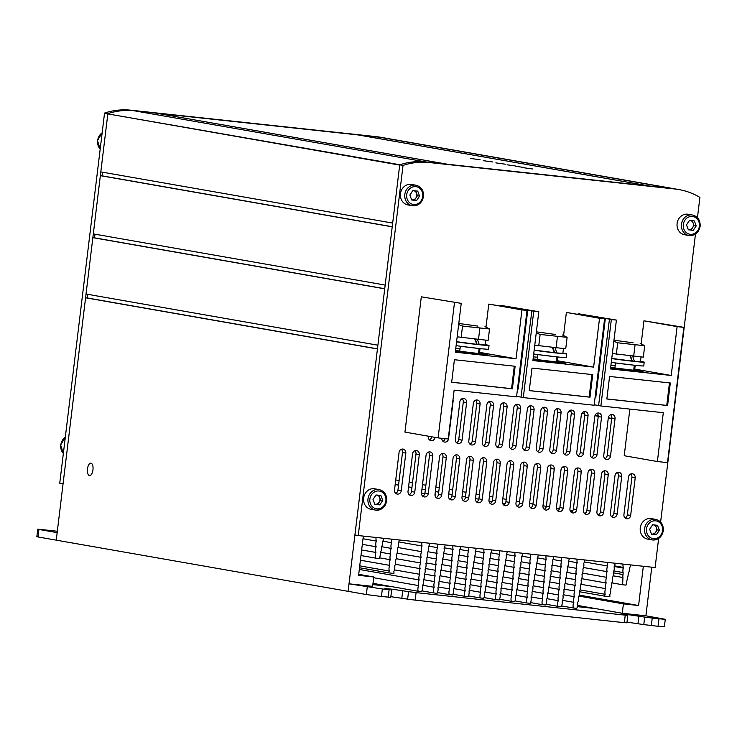 <?xml version="1.0" encoding="UTF-8"?>
<svg xmlns="http://www.w3.org/2000/svg" width="737" height="737" viewBox="0 0 737 737"><rect width="100%" height="100%" fill="white"/><g stroke="black" fill="none" stroke-linecap="round" stroke-linejoin="round"><path stroke-width="1.11" d="M87.482 468.879A6.246 2.773 -83.8 0 0 89.546 475.577A6.246 2.773 -83.8 0 0 92.954 469.847A6.246 2.773 -83.8 0 0 90.891 463.149A6.246 2.773 -83.8 0 0 87.482 468.879M613.829 570.935L623.124 572.566A7.573 6.78 -80.1 0 1 622.958 569.646A7.573 6.78 -80.1 0 1 623.299 568.089L623.327 567.407A7.573 6.78 -80.1 0 1 622.995 564.081M614.511 565.859L623.327 567.407M613.166 575.809L622.931 577.513A7.573 6.78 -80.1 0 1 622.912 575.348A7.573 6.78 -80.1 0 1 623.041 574.547L623.124 572.566M579.402 591.719L604.58 596.132A7.573 6.78 -80.1 0 1 605.178 594.298A7.573 6.78 -80.1 0 1 604.957 591.148A7.573 6.78 -80.1 0 1 605.667 588.642A7.573 6.78 -80.1 0 1 605.446 585.491A7.573 6.78 -80.1 0 1 606.155 582.985A7.573 6.78 -80.1 0 1 605.934 579.835A7.573 6.78 -80.1 0 1 606.643 577.329A7.573 6.78 -80.1 0 1 606.422 574.178A7.573 6.78 -80.1 0 1 607.131 571.663A7.573 6.78 -80.1 0 1 606.91 568.513A7.573 6.78 -80.1 0 1 607.62 566.007A7.573 6.78 -80.1 0 1 607.399 562.856A7.573 6.78 -80.1 0 1 607.463 562.414M607.131 571.663L583.511 567.527M606.643 577.329L582.645 573.119M606.155 582.985L581.779 578.711M605.667 588.642L580.903 584.294M605.178 594.298L580.037 589.886M607.62 566.007L584.386 561.935M584.754 559.963A7.573 6.78 -80.1 0 1 583.741 563.437A7.573 6.78 -80.1 0 1 582.866 569.056A7.573 6.78 -80.1 0 1 581.99 574.667A7.573 6.78 -80.1 0 1 581.115 580.286A7.573 6.78 -80.1 0 1 580.24 585.897A7.573 6.78 -80.1 0 1 579.356 591.516A7.573 6.78 -80.1 0 1 578.481 597.127A7.573 6.78 -80.1 0 1 577.605 602.746A7.573 6.78 -80.1 0 1 576.73 608.366L573.358 607.997A7.573 6.78 -80.1 0 1 573.137 604.847A7.573 6.78 -80.1 0 1 573.847 602.341A7.573 6.78 -80.1 0 1 573.626 599.19A7.573 6.78 -80.1 0 1 574.335 596.684A7.573 6.78 -80.1 0 1 574.114 593.534A7.573 6.78 -80.1 0 1 574.814 591.028A7.573 6.78 -80.1 0 1 574.593 587.877A7.573 6.78 -80.1 0 1 575.302 585.371A7.573 6.78 -80.1 0 1 575.081 582.221A7.573 6.78 -80.1 0 1 575.79 579.706A7.573 6.78 -80.1 0 1 575.569 576.564A7.573 6.78 -80.1 0 1 576.279 574.049A7.573 6.78 -80.1 0 1 576.058 570.899A7.573 6.78 -80.1 0 1 576.767 568.393A7.573 6.78 -80.1 0 1 576.546 565.242A7.573 6.78 -80.1 0 1 577.255 562.736A7.573 6.78 -80.1 0 1 577.034 559.586A7.573 6.78 -80.1 0 1 577.099 559.134M573.358 607.997L561.576 605.934M576.767 568.393L567.637 566.79M576.279 574.049L566.771 572.382M575.79 579.706L565.905 577.974M575.302 585.371L565.039 583.566M574.814 591.028L564.173 589.158M574.335 596.684L563.308 594.75M573.847 602.341L562.442 600.342M577.255 562.736L568.503 561.207M569.24 558.287A7.573 6.78 -80.1 0 1 568.227 561.76A7.573 6.78 -80.1 0 1 567.352 567.379A7.573 6.78 -80.1 0 1 566.467 572.999A7.573 6.78 -80.1 0 1 565.592 578.609A7.573 6.78 -80.1 0 1 564.717 584.229A7.573 6.78 -80.1 0 1 563.842 589.84A7.573 6.78 -80.1 0 1 562.967 595.459A7.573 6.78 -80.1 0 1 562.091 601.07A7.573 6.78 -80.1 0 1 561.207 606.689L557.835 606.33A7.573 6.78 -80.1 0 1 557.614 603.179A7.573 6.78 -80.1 0 1 558.324 600.664A7.573 6.78 -80.1 0 1 558.102 597.514A7.573 6.78 -80.1 0 1 558.812 595.008A7.573 6.78 -80.1 0 1 558.591 591.857A7.573 6.78 -80.1 0 1 559.3 589.351A7.573 6.78 -80.1 0 1 559.079 586.201A7.573 6.78 -80.1 0 1 559.788 583.695A7.573 6.78 -80.1 0 1 559.567 580.544A7.573 6.78 -80.1 0 1 560.277 578.038A7.573 6.78 -80.1 0 1 560.056 574.888A7.573 6.78 -80.1 0 1 560.765 572.382A7.573 6.78 -80.1 0 1 560.544 569.231A7.573 6.78 -80.1 0 1 561.253 566.725A7.573 6.78 -80.1 0 1 561.032 563.575A7.573 6.78 -80.1 0 1 561.741 561.069A7.573 6.78 -80.1 0 1 561.52 557.918A7.573 6.78 -80.1 0 1 561.585 557.467M561.253 566.725L552.124 565.122M560.765 572.382L551.258 570.714M560.277 578.038L550.392 576.306M559.788 583.695L549.526 581.898M559.3 589.351L548.66 587.49M558.812 595.008L547.794 593.082M557.835 606.33L546.062 604.257M558.324 600.664L546.928 598.665M561.741 561.069L552.99 559.53M553.717 556.619A7.573 6.78 -80.1 0 1 552.704 560.092A7.573 6.78 -80.1 0 1 551.829 565.703A7.573 6.78 -80.1 0 1 550.954 571.322A7.573 6.78 -80.1 0 1 550.078 576.942A7.573 6.78 -80.1 0 1 549.203 582.552A7.573 6.78 -80.1 0 1 548.319 588.172A7.573 6.78 -80.1 0 1 547.444 593.782A7.573 6.78 -80.1 0 1 546.568 599.402A7.573 6.78 -80.1 0 1 545.693 605.013L542.321 604.653A7.573 6.78 -80.1 0 1 542.1 601.503A7.573 6.78 -80.1 0 1 542.81 598.997A7.573 6.78 -80.1 0 1 542.589 595.846A7.573 6.78 -80.1 0 1 543.298 593.34A7.573 6.78 -80.1 0 1 543.077 590.19A7.573 6.78 -80.1 0 1 543.786 587.684A7.573 6.78 -80.1 0 1 543.556 584.533A7.573 6.78 -80.1 0 1 544.265 582.018A7.573 6.78 -80.1 0 1 544.044 578.877A7.573 6.78 -80.1 0 1 544.754 576.362A7.573 6.78 -80.1 0 1 544.532 573.211A7.573 6.78 -80.1 0 1 545.242 570.705A7.573 6.78 -80.1 0 1 545.021 567.554A7.573 6.78 -80.1 0 1 545.73 565.049A7.573 6.78 -80.1 0 1 545.509 561.898A7.573 6.78 -80.1 0 1 546.218 559.392A7.573 6.78 -80.1 0 1 545.997 556.242A7.573 6.78 -80.1 0 1 546.062 555.79M545.73 565.049L536.6 563.446M545.242 570.705L535.735 569.038M544.754 576.362L534.869 574.63M544.265 582.018L534.003 580.222M543.786 587.684L533.137 585.814M543.298 593.34L532.271 591.406M542.321 604.653L530.539 602.59M542.81 598.997L531.405 596.998M546.218 559.392L537.466 557.854M538.203 554.943A7.573 6.78 -80.1 0 1 537.19 558.416A7.573 6.78 -80.1 0 1 536.315 564.035A7.573 6.78 -80.1 0 1 535.44 569.646A7.573 6.78 -80.1 0 1 534.555 575.265A7.573 6.78 -80.1 0 1 533.68 580.885A7.573 6.78 -80.1 0 1 532.805 586.495A7.573 6.78 -80.1 0 1 531.93 592.115A7.573 6.78 -80.1 0 1 531.055 597.725A7.573 6.78 -80.1 0 1 530.179 603.345L526.798 602.977A7.573 6.78 -80.1 0 1 526.577 599.826A7.573 6.78 -80.1 0 1 527.287 597.32A7.573 6.78 -80.1 0 1 527.066 594.169A7.573 6.78 -80.1 0 1 527.775 591.664A7.573 6.78 -80.1 0 1 527.554 588.513A7.573 6.78 -80.1 0 1 528.263 586.007A7.573 6.78 -80.1 0 1 528.042 582.856A7.573 6.78 -80.1 0 1 528.751 580.351A7.573 6.78 -80.1 0 1 528.53 577.2A7.573 6.78 -80.1 0 1 529.24 574.694A7.573 6.78 -80.1 0 1 529.019 571.543A7.573 6.78 -80.1 0 1 529.728 569.038A7.573 6.78 -80.1 0 1 529.507 565.887A7.573 6.78 -80.1 0 1 530.216 563.381A7.573 6.78 -80.1 0 1 529.995 560.231A7.573 6.78 -80.1 0 1 530.704 557.716A7.573 6.78 -80.1 0 1 530.483 554.574A7.573 6.78 -80.1 0 1 530.548 554.123M530.216 563.381L521.087 561.778M529.728 569.038L520.221 567.37M529.24 574.694L519.355 572.962M528.751 580.351L518.489 578.554M528.263 586.007L517.623 584.146M527.775 591.664L516.757 589.729M526.798 602.977L515.025 600.913M527.287 597.32L515.891 595.321M530.704 557.716L521.953 556.186M522.68 553.275A7.573 6.78 -80.1 0 1 521.667 556.748A7.573 6.78 -80.1 0 1 520.792 562.359A7.573 6.78 -80.1 0 1 519.917 567.978A7.573 6.78 -80.1 0 1 519.041 573.598A7.573 6.78 -80.1 0 1 518.166 579.208A7.573 6.78 -80.1 0 1 517.291 584.828A7.573 6.78 -80.1 0 1 516.407 590.438A7.573 6.78 -80.1 0 1 515.532 596.058A7.573 6.78 -80.1 0 1 514.656 601.668L511.285 601.309A7.573 6.78 -80.1 0 1 511.063 598.158A7.573 6.78 -80.1 0 1 511.773 595.653A7.573 6.78 -80.1 0 1 511.552 592.502A7.573 6.78 -80.1 0 1 512.261 589.996A7.573 6.78 -80.1 0 1 512.04 586.845A7.573 6.78 -80.1 0 1 512.749 584.34A7.573 6.78 -80.1 0 1 512.528 581.189A7.573 6.78 -80.1 0 1 513.238 578.674A7.573 6.78 -80.1 0 1 513.007 575.523A7.573 6.78 -80.1 0 1 513.717 573.018A7.573 6.78 -80.1 0 1 513.496 569.867A7.573 6.78 -80.1 0 1 514.205 567.361A7.573 6.78 -80.1 0 1 513.984 564.21A7.573 6.78 -80.1 0 1 514.693 561.705A7.573 6.78 -80.1 0 1 514.472 558.554A7.573 6.78 -80.1 0 1 515.181 556.048A7.573 6.78 -80.1 0 1 514.96 552.897A7.573 6.78 -80.1 0 1 515.025 552.446M514.693 561.705L505.564 560.102M514.205 567.361L504.698 565.694M513.717 573.018L503.832 571.286M513.238 578.674L502.966 576.878M512.749 584.34L502.1 582.47M512.261 589.996L501.234 588.062M511.285 601.309L499.502 599.245M511.773 595.653L500.368 593.654M515.181 556.048L506.43 554.51M507.167 551.598A7.573 6.78 -80.1 0 1 506.153 555.072A7.573 6.78 -80.1 0 1 505.278 560.691A7.573 6.78 -80.1 0 1 504.403 566.302A7.573 6.78 -80.1 0 1 503.518 571.921A7.573 6.78 -80.1 0 1 502.643 577.541A7.573 6.78 -80.1 0 1 501.768 583.151A7.573 6.78 -80.1 0 1 500.893 588.771A7.573 6.78 -80.1 0 1 500.018 594.381A7.573 6.78 -80.1 0 1 499.142 600.001L495.761 599.632A7.573 6.78 -80.1 0 1 495.54 596.482A7.573 6.78 -80.1 0 1 496.25 593.976A7.573 6.78 -80.1 0 1 496.029 590.825A7.573 6.78 -80.1 0 1 496.738 588.319A7.573 6.78 -80.1 0 1 496.517 585.169A7.573 6.78 -80.1 0 1 497.226 582.663A7.573 6.78 -80.1 0 1 497.005 579.512A7.573 6.78 -80.1 0 1 497.715 577.007A7.573 6.78 -80.1 0 1 497.493 573.856A7.573 6.78 -80.1 0 1 498.203 571.35A7.573 6.78 -80.1 0 1 497.982 568.199A7.573 6.78 -80.1 0 1 498.691 565.694A7.573 6.78 -80.1 0 1 498.47 562.543A7.573 6.78 -80.1 0 1 499.179 560.028A7.573 6.78 -80.1 0 1 498.958 556.886A7.573 6.78 -80.1 0 1 499.668 554.371A7.573 6.78 -80.1 0 1 499.446 551.221A7.573 6.78 -80.1 0 1 499.511 550.779M499.179 560.028L490.05 558.434M498.691 565.694L489.184 564.026M498.203 571.35L488.318 569.618M497.715 577.007L487.452 575.201M497.226 582.663L486.586 580.793M496.738 588.319L485.72 586.385M495.761 599.632L483.988 597.569M496.25 593.976L484.854 591.977M499.668 554.371L490.916 552.842M491.643 549.931A7.573 6.78 -80.1 0 1 490.63 553.404A7.573 6.78 -80.1 0 1 489.755 559.014A7.573 6.78 -80.1 0 1 488.88 564.634A7.573 6.78 -80.1 0 1 488.005 570.245A7.573 6.78 -80.1 0 1 487.129 575.864A7.573 6.78 -80.1 0 1 486.254 581.484A7.573 6.78 -80.1 0 1 485.37 587.094A7.573 6.78 -80.1 0 1 484.495 592.714A7.573 6.78 -80.1 0 1 483.619 598.324L480.248 597.965A7.573 6.78 -80.1 0 1 480.027 594.814A7.573 6.78 -80.1 0 1 480.736 592.308A7.573 6.78 -80.1 0 1 480.515 589.158A7.573 6.78 -80.1 0 1 481.224 586.652A7.573 6.78 -80.1 0 1 481.003 583.501A7.573 6.78 -80.1 0 1 481.712 580.986A7.573 6.78 -80.1 0 1 481.491 577.836A7.573 6.78 -80.1 0 1 482.201 575.33A7.573 6.78 -80.1 0 1 481.98 572.179A7.573 6.78 -80.1 0 1 482.68 569.673A7.573 6.78 -80.1 0 1 482.459 566.523A7.573 6.78 -80.1 0 1 483.168 564.017A7.573 6.78 -80.1 0 1 482.947 560.866A7.573 6.78 -80.1 0 1 483.656 558.36A7.573 6.78 -80.1 0 1 483.435 555.21A7.573 6.78 -80.1 0 1 484.145 552.704A7.573 6.78 -80.1 0 1 483.923 549.553A7.573 6.78 -80.1 0 1 483.988 549.102M483.656 558.36L474.527 556.757M483.168 564.017L473.661 562.349M482.68 569.673L472.804 567.941M482.201 575.33L471.938 573.533M481.712 580.986L471.063 579.125M481.224 586.652L470.197 584.717M480.248 597.965L468.465 595.901M480.736 592.308L469.331 590.309M484.145 552.704L475.393 551.165M476.13 548.254A7.573 6.78 -80.1 0 1 475.116 551.727A7.573 6.78 -80.1 0 1 474.241 557.347A7.573 6.78 -80.1 0 1 473.366 562.957A7.573 6.78 -80.1 0 1 472.481 568.577A7.573 6.78 -80.1 0 1 471.606 574.187A7.573 6.78 -80.1 0 1 470.731 579.807A7.573 6.78 -80.1 0 1 469.856 585.427A7.573 6.78 -80.1 0 1 468.981 591.037A7.573 6.78 -80.1 0 1 468.106 596.657L464.725 596.288A7.573 6.78 -80.1 0 1 464.503 593.138A7.573 6.78 -80.1 0 1 465.213 590.632A7.573 6.78 -80.1 0 1 464.992 587.481A7.573 6.78 -80.1 0 1 465.701 584.975A7.573 6.78 -80.1 0 1 465.48 581.825A7.573 6.78 -80.1 0 1 466.189 579.319A7.573 6.78 -80.1 0 1 465.968 576.168A7.573 6.78 -80.1 0 1 466.678 573.662A7.573 6.78 -80.1 0 1 466.457 570.512A7.573 6.78 -80.1 0 1 467.166 568.006A7.573 6.78 -80.1 0 1 466.945 564.855A7.573 6.78 -80.1 0 1 467.654 562.349A7.573 6.78 -80.1 0 1 467.433 559.199A7.573 6.78 -80.1 0 1 468.142 556.684A7.573 6.78 -80.1 0 1 467.921 553.533A7.573 6.78 -80.1 0 1 468.631 551.027A7.573 6.78 -80.1 0 1 468.41 547.877A7.573 6.78 -80.1 0 1 468.474 547.434M468.142 556.684L459.013 555.09M467.654 562.349L458.147 560.682M467.166 568.006L457.281 566.265M466.678 573.662L456.415 571.857M466.189 579.319L455.549 577.449M465.701 584.975L454.683 583.041M464.725 596.288L452.951 594.225M465.213 590.632L453.817 588.633M468.631 551.027L459.879 549.498M460.607 546.587A7.573 6.78 -80.1 0 1 459.602 550.06A7.573 6.78 -80.1 0 1 458.718 555.67A7.573 6.78 -80.1 0 1 457.843 561.29A7.573 6.78 -80.1 0 1 456.968 566.9A7.573 6.78 -80.1 0 1 456.092 572.52A7.573 6.78 -80.1 0 1 455.217 578.13A7.573 6.78 -80.1 0 1 454.342 583.75A7.573 6.78 -80.1 0 1 453.458 589.37A7.573 6.78 -80.1 0 1 452.582 594.98L449.211 594.621A7.573 6.78 -80.1 0 1 448.99 591.47A7.573 6.78 -80.1 0 1 449.699 588.964A7.573 6.78 -80.1 0 1 449.478 585.814A7.573 6.78 -80.1 0 1 450.187 583.299A7.573 6.78 -80.1 0 1 449.966 580.157A7.573 6.78 -80.1 0 1 450.675 577.642A7.573 6.78 -80.1 0 1 450.454 574.491A7.573 6.78 -80.1 0 1 451.164 571.986A7.573 6.78 -80.1 0 1 450.943 568.835A7.573 6.78 -80.1 0 1 451.652 566.329A7.573 6.78 -80.1 0 1 451.422 563.179A7.573 6.78 -80.1 0 1 452.131 560.673A7.573 6.78 -80.1 0 1 451.91 557.522A7.573 6.78 -80.1 0 1 452.619 555.016A7.573 6.78 -80.1 0 1 452.398 551.866A7.573 6.78 -80.1 0 1 453.108 549.36A7.573 6.78 -80.1 0 1 452.887 546.209A7.573 6.78 -80.1 0 1 452.951 545.758M452.619 555.016L443.499 553.413M452.131 560.673L442.633 559.005M451.652 566.329L441.767 564.597M451.164 571.986L440.901 570.189M450.675 577.642L440.035 575.781M450.187 583.299L439.169 581.373M449.211 594.621L437.428 592.557M449.699 588.964L438.303 586.965M453.108 549.36L444.365 547.821M445.093 544.91A7.573 6.78 -80.1 0 1 444.079 548.383A7.573 6.78 -80.1 0 1 443.204 554.003A7.573 6.78 -80.1 0 1 442.329 559.613A7.573 6.78 -80.1 0 1 441.454 565.233A7.573 6.78 -80.1 0 1 440.569 570.843A7.573 6.78 -80.1 0 1 439.694 576.463A7.573 6.78 -80.1 0 1 438.819 582.073A7.573 6.78 -80.1 0 1 437.944 587.693A7.573 6.78 -80.1 0 1 437.069 593.313L433.697 592.944A7.573 6.78 -80.1 0 1 433.467 589.793A7.573 6.78 -80.1 0 1 434.176 587.288A7.573 6.78 -80.1 0 1 433.955 584.137A7.573 6.78 -80.1 0 1 434.664 581.631A7.573 6.78 -80.1 0 1 434.443 578.481A7.573 6.78 -80.1 0 1 435.152 575.975A7.573 6.78 -80.1 0 1 434.931 572.824A7.573 6.78 -80.1 0 1 435.641 570.318A7.573 6.78 -80.1 0 1 435.42 567.168A7.573 6.78 -80.1 0 1 436.129 564.662A7.573 6.78 -80.1 0 1 435.908 561.511A7.573 6.78 -80.1 0 1 436.617 558.996A7.573 6.78 -80.1 0 1 436.396 555.845A7.573 6.78 -80.1 0 1 437.105 553.34A7.573 6.78 -80.1 0 1 436.884 550.189A7.573 6.78 -80.1 0 1 437.594 547.683A7.573 6.78 -80.1 0 1 437.373 544.532A7.573 6.78 -80.1 0 1 437.437 544.081M437.105 553.34L427.976 551.746M436.617 558.996L427.11 557.329M436.129 564.662L426.244 562.921M435.641 570.318L425.378 568.513M435.152 575.975L424.512 574.105M434.664 581.631L423.646 579.697M433.697 592.944L421.914 590.881M434.176 587.288L422.78 585.289M437.594 547.683L428.842 546.154M429.57 543.233A7.573 6.78 -80.1 0 1 428.565 546.716A7.573 6.78 -80.1 0 1 427.681 552.326A7.573 6.78 -80.1 0 1 426.806 557.946A7.573 6.78 -80.1 0 1 425.931 563.556A7.573 6.78 -80.1 0 1 425.056 569.176A7.573 6.78 -80.1 0 1 424.18 574.786A7.573 6.78 -80.1 0 1 423.305 580.406A7.573 6.78 -80.1 0 1 422.421 586.026A7.573 6.78 -80.1 0 1 421.546 591.636L418.174 591.277A7.573 6.78 -80.1 0 1 417.953 588.126A7.573 6.78 -80.1 0 1 418.662 585.611A7.573 6.78 -80.1 0 1 418.441 582.47A7.573 6.78 -80.1 0 1 419.15 579.955A7.573 6.78 -80.1 0 1 418.929 576.804A7.573 6.78 -80.1 0 1 419.639 574.298A7.573 6.78 -80.1 0 1 419.417 571.147A7.573 6.78 -80.1 0 1 420.127 568.642A7.573 6.78 -80.1 0 1 419.906 565.491A7.573 6.78 -80.1 0 1 420.615 562.985A7.573 6.78 -80.1 0 1 420.394 559.834A7.573 6.78 -80.1 0 1 421.103 557.329A7.573 6.78 -80.1 0 1 420.873 554.178A7.573 6.78 -80.1 0 1 421.582 551.672A7.573 6.78 -80.1 0 1 421.361 548.521A7.573 6.78 -80.1 0 1 422.071 546.016A7.573 6.78 -80.1 0 1 421.85 542.865A7.573 6.78 -80.1 0 1 421.923 542.414M418.174 591.277L372.996 583.354M421.582 551.672L397.971 547.527M421.103 557.329L397.105 553.119M420.615 562.985L396.23 558.71M420.127 568.642L395.364 564.302M419.639 574.298L394.498 569.894M419.15 579.955L359.297 569.461M418.662 585.611L373.677 577.725M422.071 546.016L398.837 541.935M359.509 567.748L388.675 572.87A7.573 6.78 -80.1 0 1 389.274 571.028A7.573 6.78 -80.1 0 1 389.053 567.877A7.573 6.78 -80.1 0 1 389.762 565.371A7.573 6.78 -80.1 0 1 389.541 562.22A7.573 6.78 -80.1 0 1 390.251 559.715A7.573 6.78 -80.1 0 1 390.03 556.564A7.573 6.78 -80.1 0 1 390.739 554.058A7.573 6.78 -80.1 0 1 390.518 550.908A7.573 6.78 -80.1 0 1 391.227 548.402A7.573 6.78 -80.1 0 1 391.006 545.251A7.573 6.78 -80.1 0 1 391.716 542.736A7.573 6.78 -80.1 0 1 391.494 539.595A7.573 6.78 -80.1 0 1 391.559 539.143M391.227 548.402L381.702 546.725M390.739 554.058L380.578 552.271M390.251 559.715L379.454 557.817M389.762 565.371L360.421 560.221M389.274 571.028L359.739 565.85M391.716 542.736L382.825 541.179M383.682 538.296A7.573 6.78 -80.1 0 1 382.503 541.75A7.573 6.78 -80.1 0 1 381.361 547.333A7.573 6.78 -80.1 0 1 380.218 552.925A7.573 6.78 -80.1 0 1 379.076 558.508L375.704 558.149A7.573 6.78 -80.1 0 1 375.373 554.62A7.573 6.78 -80.1 0 1 375.925 552.455A7.573 6.78 -80.1 0 1 375.594 548.927A7.573 6.78 -80.1 0 1 376.146 546.771A7.573 6.78 -80.1 0 1 375.815 543.243A7.573 6.78 -80.1 0 1 376.367 541.087A7.573 6.78 -80.1 0 1 376.036 537.559A7.573 6.78 -80.1 0 1 376.045 537.466M376.146 546.771L362.337 544.348M375.704 558.149L360.983 555.56M375.925 552.455L361.655 549.959M376.367 541.087L363.019 538.747M434.968 494.978L435.705 494.969L434.968 494.785M424.871 493.412L421.49 493.035M616.528 601.982L623.299 602.921L616.528 601.982M38.914 529.442L57.154 532.639L56.252 540.157L85.575 297.785L377.436 348.96L348.104 591.332L38.011 536.96L36.85 536.683L37.762 529.166L38.914 529.442L38.011 536.96M87.703 294.321L87.261 297.96L85.575 297.785M86.036 294.026L92.853 237.655L384.714 288.84L377.897 345.202L86.036 294.026M94.981 234.191L94.539 237.839L92.853 237.655M100.361 175.655L392.213 226.83L385.165 285.081L93.313 233.896L100.361 175.655L102.047 175.839L102.489 172.191M358.707 574.326L373.77 576.97L372.627 586.366L352.387 584.183M373.77 576.97L358.587 575.33L363.332 536.103M388.675 572.87L393.963 573.432A7.573 6.78 -80.1 0 0 393.816 571.516A7.573 6.78 -80.1 0 0 394.691 565.905A7.573 6.78 -80.1 0 0 395.566 560.286A7.573 6.78 -80.1 0 0 396.451 554.666A7.573 6.78 -80.1 0 0 397.326 549.056A7.573 6.78 -80.1 0 0 398.201 543.436A7.573 6.78 -80.1 0 0 399.214 539.963M604.58 596.132L609.868 596.703A7.573 6.78 -80.1 0 0 609.72 594.787A7.573 6.78 -80.1 0 0 610.595 589.167A7.573 6.78 -80.1 0 0 611.47 583.557A7.573 6.78 -80.1 0 0 612.355 577.937A7.573 6.78 -80.1 0 0 613.23 572.327A7.573 6.78 -80.1 0 0 614.105 566.707A7.573 6.78 -80.1 0 0 615.119 563.234M630.623 564.911A7.573 6.78 -80.1 0 1 629.509 568.08L629.37 568.743A7.573 6.78 -80.1 0 1 628.468 573.146L628.071 575.09A7.573 6.78 -80.1 0 1 627.473 578.011L626.017 585.123L622.645 584.763L622.931 577.513M643.337 566.274L638.592 605.51L623.41 603.879L622.268 613.267L642.517 615.45M651.775 567.186L645.888 615.819L665.281 619.292L664.378 626.8L658.077 626.312L643.779 624.598L644.691 617.09L652.236 618.067L651.324 625.584M623.299 568.089L614.216 566.495M623.041 574.547L613.313 572.842M568.918 411.126L570.935 411.486M581.815 413.393L584.717 413.899M594.952 415.696L598.26 416.276M608.274 418.026L611.655 418.625M585.344 513.21L584.017 512.97M572.612 510.971L570.069 510.529M559.586 508.687L556.426 508.134M546.347 506.365L542.976 505.775M532.971 504.025L529.59 503.426M519.585 501.676L516.204 501.086M506.199 499.327L502.818 498.737M492.804 496.978L489.432 496.388M479.418 494.638L476.047 494.039M466.033 492.288L462.661 491.69M452.647 489.939L449.275 489.35M439.261 487.59L435.889 487M425.875 485.241L422.504 484.651M412.49 482.901L409.118 482.302M399.104 480.552L395.732 479.953M517.743 506.024L516.637 505.831M505.057 503.804L502.643 503.38M492.067 501.529L488.963 500.985M478.857 499.207L475.494 498.617M465.48 496.867L462.108 496.268M452.094 494.518L448.722 493.928M438.708 492.169L435.337 491.579M425.323 489.819L421.951 489.23M411.937 487.47L408.565 486.881M398.551 485.13L395.179 484.531M421.481 493.468L424.733 493.891M577.688 605.455L622.268 613.267M578.969 596.086L623.41 603.879M579.273 595.109L638.592 605.51M622.645 584.763L611.811 582.856M569.121 410.933L570.807 411.228M581.935 413.181L584.671 413.66M595.017 415.475L598.269 416.046M608.301 417.805L611.682 418.395M87.261 297.96L377.455 348.85M94.539 237.839L384.723 288.729M399.721 164.83L403.038 165.41L358.246 535.55L354.93 534.97L399.721 164.83A75.727 67.832 -80.1 0 1 426.041 161.956L671.637 188.423A75.727 67.832 -80.1 0 1 675.617 188.994L383.765 137.81A75.727 67.832 99.9 0 0 379.776 137.248L134.18 110.78A75.727 67.832 99.9 0 0 107.86 113.655L63.069 483.785L59.752 483.205L104.543 113.074L107.86 113.655M107.832 113.903L100.812 171.896L392.674 223.081L399.694 165.088L107.832 113.903L399.942 164.756A75.727 67.832 -80.1 0 1 426.041 161.956L447.635 164.287L155.774 113.102L130.864 110.2L376.46 136.667A75.727 67.832 99.9 0 1 380.449 137.229L383.765 137.81A75.727 67.832 99.9 0 0 379.776 137.248L358.182 134.945M130.864 110.2A75.727 67.832 99.9 0 0 104.543 113.074M478.506 353.53L459.713 351.254M459.75 351.005A18.932 0.497 6.9 0 0 459.667 350.996L459.289 350.959A18.932 0.497 6.9 0 0 459.022 350.932L458.663 350.895A18.932 0.497 6.9 0 0 458.396 350.867L458.046 350.83A18.932 0.497 6.9 0 0 457.788 350.803L457.437 350.766A18.932 0.497 6.9 0 0 457.189 350.738L456.857 350.711A18.932 0.497 6.9 0 0 456.618 350.683L456.295 350.655A18.932 0.497 6.9 0 0 456.065 350.637L455.761 350.6A18.932 0.497 6.9 0 0 455.54 350.582L455.512 350.591M455.429 351.263L455.706 351.309A18.932 0.497 6.9 0 0 455.936 351.337L456.249 351.383A18.932 0.497 6.9 0 0 456.479 351.42L456.811 351.466A18.932 0.497 6.9 0 0 457.051 351.503L457.391 351.549A18.932 0.497 6.9 0 0 457.64 351.586L457.981 351.632A18.932 0.497 6.9 0 0 458.248 351.669L458.598 351.715A18.932 0.497 6.9 0 0 458.865 351.752L459.234 351.807A18.932 0.497 6.9 0 0 459.51 351.844L459.879 351.899A18.932 0.497 6.9 0 0 460.164 351.936L460.524 351.973A18.932 0.497 6.9 0 0 460.828 352.019L461.224 352.074A18.932 0.497 6.9 0 0 461.509 352.111L461.906 352.166A18.932 0.497 6.9 0 0 462.21 352.203L462.606 352.258A18.932 0.497 6.9 0 0 462.91 352.295L463.324 352.35A18.932 0.497 6.9 0 0 463.628 352.387L464.043 352.443A18.932 0.497 6.9 0 0 464.347 352.479L464.771 352.535A18.932 0.497 6.9 0 0 465.084 352.581L465.508 352.627A18.932 0.497 6.9 0 0 465.821 352.673L466.245 352.719A18.932 0.497 6.9 0 0 466.567 352.765L466.991 352.82A18.932 0.497 6.9 0 0 467.313 352.857L467.737 352.912A18.932 0.497 6.9 0 0 468.059 352.949L468.492 353.005A18.932 0.497 6.9 0 0 468.815 353.041L469.248 353.087A18.932 0.497 6.9 0 0 469.561 353.134L469.994 353.18A18.932 0.497 6.9 0 0 470.317 353.216L470.75 353.272A18.932 0.497 6.9 0 0 471.063 353.309L471.496 353.364A18.932 0.497 6.9 0 0 471.809 353.401L472.242 353.447A18.932 0.497 6.9 0 0 472.555 353.484L472.979 353.53A18.932 0.497 6.9 0 0 473.292 353.567L473.707 353.613A18.932 0.497 6.9 0 0 474.02 353.649L474.435 353.696A18.932 0.497 6.9 0 0 474.739 353.732L475.153 353.778A18.932 0.497 6.9 0 0 475.457 353.815L475.862 353.861A18.932 0.497 6.9 0 0 476.157 353.889L476.553 353.935A18.932 0.497 6.9 0 0 476.848 353.963L477.235 354.009A18.932 0.497 6.9 0 0 477.53 354.036L477.908 354.082A18.932 0.497 6.9 0 0 478.193 354.11L478.571 354.147A18.932 0.497 6.9 0 0 478.838 354.184L479.207 354.221A18.932 0.497 6.9 0 0 479.474 354.248L479.833 354.285A18.932 0.497 6.9 0 0 480.091 354.313L480.441 354.34A18.932 0.497 6.9 0 0 480.699 354.368L481.031 354.405A18.932 0.497 6.9 0 0 481.279 354.423L481.602 354.46A18.932 0.497 6.9 0 0 481.841 354.479L482.155 354.515A18.932 0.497 6.9 0 0 482.385 354.534L482.689 354.561A18.932 0.497 6.9 0 0 482.901 354.58L483.196 354.608A18.932 0.497 6.9 0 0 483.408 354.626L483.684 354.654A18.932 0.497 6.9 0 0 483.877 354.672L484.145 354.69A18.932 0.497 6.9 0 0 484.329 354.709L484.577 354.727A18.932 0.497 6.9 0 0 484.762 354.746L484.992 354.764A18.932 0.497 6.9 0 0 485.158 354.773L485.379 354.792A18.932 0.497 6.9 0 0 485.536 354.801L485.747 354.819A18.932 0.497 6.9 0 0 485.886 354.829L486.079 354.838A18.932 0.497 6.9 0 0 486.217 354.847L486.383 354.856A18.932 0.497 6.9 0 0 486.512 354.865L486.669 354.875A18.932 0.497 6.9 0 0 486.779 354.884L486.917 354.884A18.932 0.497 6.9 0 0 487.019 354.893L487.148 354.893A18.932 0.497 6.9 0 0 487.231 354.893L487.341 354.893A18.932 0.497 6.9 0 0 487.415 354.902L487.507 354.902A18.932 0.497 6.9 0 0 487.562 354.893L487.636 354.893A18.932 0.497 6.9 0 0 487.691 354.893L487.747 354.884A18.932 0.497 6.9 0 0 487.783 354.884A18.932 0.497 6.9 0 0 487.848 354.875A18.932 0.497 6.9 0 0 487.885 354.856A18.932 0.497 6.9 0 0 487.885 354.838A18.932 0.497 6.9 0 0 487.857 354.81A18.932 0.497 6.9 0 0 487.802 354.783L487.756 354.764A18.932 0.497 6.9 0 0 487.719 354.755L487.654 354.737A18.932 0.497 6.9 0 0 487.599 354.718L487.516 354.7A18.932 0.497 6.9 0 0 487.452 354.681L487.36 354.663A18.932 0.497 6.9 0 0 487.277 354.644L487.166 354.617A18.932 0.497 6.9 0 0 487.074 354.598L486.945 354.571A18.932 0.497 6.9 0 0 486.844 354.552L486.696 354.525A18.932 0.497 6.9 0 0 486.577 354.497L486.411 354.469A18.932 0.497 6.9 0 0 486.291 354.451L486.107 354.414A18.932 0.497 6.9 0 0 485.969 354.386L485.775 354.359A18.932 0.497 6.9 0 0 485.628 354.331L485.416 354.294A18.932 0.497 6.9 0 0 485.259 354.267L485.029 354.23A18.932 0.497 6.9 0 0 484.863 354.202L484.624 354.165A18.932 0.497 6.9 0 0 484.439 354.138L484.181 354.092A18.932 0.497 6.9 0 0 483.988 354.064L483.721 354.027A18.932 0.497 6.9 0 0 483.518 353.99L483.242 353.953A18.932 0.497 6.9 0 0 483.03 353.917L482.735 353.871A18.932 0.497 6.9 0 0 482.514 353.843L482.201 353.797A18.932 0.497 6.9 0 0 481.97 353.76L481.657 353.714A18.932 0.497 6.9 0 0 481.418 353.677L481.086 353.631A18.932 0.497 6.9 0 0 480.837 353.594L480.496 353.548A18.932 0.497 6.9 0 0 480.238 353.511L479.888 353.465A18.932 0.497 6.9 0 0 479.63 353.428L479.271 353.382A18.932 0.497 6.9 0 0 478.995 353.345L478.617 353.299A18.932 0.497 6.9 0 0 478.543 353.281M556.103 361.895L537.31 359.619M537.337 359.37A18.932 0.497 6.9 0 0 537.255 359.361L536.886 359.315A18.932 0.497 6.9 0 0 536.61 359.288L536.25 359.251A18.932 0.497 6.9 0 0 535.983 359.223L535.633 359.186A18.932 0.497 6.9 0 0 535.375 359.168L535.034 359.131A18.932 0.497 6.9 0 0 534.786 359.103L534.454 359.076A18.932 0.497 6.9 0 0 534.214 359.048L533.892 359.02A18.932 0.497 6.9 0 0 533.662 358.993L533.348 358.965A18.932 0.497 6.9 0 0 533.127 358.947L533.1 358.956M533.017 359.628L533.302 359.665A18.932 0.497 6.9 0 0 533.524 359.702L533.837 359.748A18.932 0.497 6.9 0 0 534.076 359.785L534.399 359.831A18.932 0.497 6.9 0 0 534.638 359.859L534.979 359.914A18.932 0.497 6.9 0 0 535.228 359.951L535.578 359.997A18.932 0.497 6.9 0 0 535.836 360.034L536.223 360.071A18.932 0.497 6.9 0 0 536.462 360.117L536.822 360.172A18.932 0.497 6.9 0 0 537.098 360.209L537.476 360.246A18.932 0.497 6.9 0 0 537.752 360.292L538.139 360.347A18.932 0.497 6.9 0 0 538.425 360.384L538.775 360.421A18.932 0.497 6.9 0 0 539.106 360.476L539.502 360.531A18.932 0.497 6.9 0 0 539.797 360.568L540.203 360.623A18.932 0.497 6.9 0 0 540.507 360.66L540.912 360.715A18.932 0.497 6.9 0 0 541.216 360.752L541.631 360.808A18.932 0.497 6.9 0 0 541.944 360.844L542.358 360.9A18.932 0.497 6.9 0 0 542.672 360.937L543.095 360.992A18.932 0.497 6.9 0 0 543.409 361.029L543.842 361.084A18.932 0.497 6.9 0 0 544.155 361.121L544.579 361.176A18.932 0.497 6.9 0 0 544.901 361.222L545.334 361.268A18.932 0.497 6.9 0 0 545.647 361.314L546.08 361.36A18.932 0.497 6.9 0 0 546.403 361.406L546.836 361.452A18.932 0.497 6.9 0 0 547.158 361.489L547.591 361.545A18.932 0.497 6.9 0 0 547.904 361.581L548.337 361.637A18.932 0.497 6.9 0 0 548.66 361.674L549.083 361.72A18.932 0.497 6.9 0 0 549.406 361.756L549.83 361.812A18.932 0.497 6.9 0 0 550.143 361.849L550.567 361.895A18.932 0.497 6.9 0 0 550.88 361.931L551.304 361.978A18.932 0.497 6.9 0 0 551.608 362.014L552.022 362.06A18.932 0.497 6.9 0 0 552.335 362.097L552.741 362.143A18.932 0.497 6.9 0 0 553.045 362.171L553.45 362.217A18.932 0.497 6.9 0 0 553.745 362.254L554.141 362.3A18.932 0.497 6.9 0 0 554.436 362.328L554.832 362.374A18.932 0.497 6.9 0 0 555.118 362.401L555.505 362.447A18.932 0.497 6.9 0 0 555.781 362.475L556.159 362.512A18.932 0.497 6.9 0 0 556.435 362.54L556.803 362.576A18.932 0.497 6.9 0 0 557.071 362.604L557.421 362.641A18.932 0.497 6.9 0 0 557.688 362.668L558.038 362.705A18.932 0.497 6.9 0 0 558.287 362.733L558.628 362.77A18.932 0.497 6.9 0 0 558.867 362.788L559.199 362.825A18.932 0.497 6.9 0 0 559.429 362.844L559.742 362.871A18.932 0.497 6.9 0 0 559.973 362.899L560.277 362.926A18.932 0.497 6.9 0 0 560.498 362.945L560.783 362.973A18.932 0.497 6.9 0 0 560.995 362.991L561.272 363.019A18.932 0.497 6.9 0 0 561.474 363.028L561.732 363.055A18.932 0.497 6.9 0 0 561.926 363.074L562.174 363.092A18.932 0.497 6.9 0 0 562.349 363.101L562.589 363.12A18.932 0.497 6.9 0 0 562.755 363.138L562.976 363.157A18.932 0.497 6.9 0 0 563.132 363.166L563.335 363.175A18.932 0.497 6.9 0 0 563.483 363.194L563.667 363.203A18.932 0.497 6.9 0 0 563.805 363.212L563.98 363.221A18.932 0.497 6.9 0 0 564.1 363.23L564.256 363.24A18.932 0.497 6.9 0 0 564.367 363.24L564.514 363.249A18.932 0.497 6.9 0 0 564.606 363.249L564.735 363.258A18.932 0.497 6.9 0 0 564.818 363.258L564.929 363.258A18.932 0.497 6.9 0 0 565.003 363.258L565.095 363.258A18.932 0.497 6.9 0 0 565.159 363.258L565.233 363.258A18.932 0.497 6.9 0 0 565.279 363.258L565.334 363.249A18.932 0.497 6.9 0 0 565.371 363.249L565.417 363.24A18.932 0.497 6.9 0 0 565.436 363.23L565.463 363.221A18.932 0.497 6.9 0 0 565.472 363.221A18.932 0.497 6.9 0 0 565.472 363.194A18.932 0.497 6.9 0 0 565.445 363.175L565.417 363.157A18.932 0.497 6.9 0 0 565.39 363.148L565.343 363.129A18.932 0.497 6.9 0 0 565.307 363.12L565.242 363.101A18.932 0.497 6.9 0 0 565.187 363.083L565.113 363.065A18.932 0.497 6.9 0 0 565.039 363.046L564.947 363.019A18.932 0.497 6.9 0 0 564.864 363.009L564.754 362.982A18.932 0.497 6.9 0 0 564.662 362.963L564.533 362.936A18.932 0.497 6.9 0 0 564.431 362.917L564.284 362.88A18.932 0.497 6.9 0 0 564.164 362.862L564.008 362.834A18.932 0.497 6.9 0 0 563.879 362.807L563.704 362.779A18.932 0.497 6.9 0 0 563.565 362.751L563.363 362.715A18.932 0.497 6.9 0 0 563.215 362.696L563.004 362.659A18.932 0.497 6.9 0 0 562.847 362.632L562.626 362.595A18.932 0.497 6.9 0 0 562.451 362.567L562.211 362.53A18.932 0.497 6.9 0 0 562.027 362.503L561.778 362.457A18.932 0.497 6.9 0 0 561.585 362.429L561.318 362.383A18.932 0.497 6.9 0 0 561.115 362.355L560.829 362.309A18.932 0.497 6.9 0 0 560.617 362.282L560.323 362.236A18.932 0.497 6.9 0 0 560.102 362.208L559.798 362.162A18.932 0.497 6.9 0 0 559.567 362.125L559.245 362.079A18.932 0.497 6.9 0 0 559.005 362.042L558.674 361.996A18.932 0.497 6.9 0 0 558.434 361.959L558.093 361.913A18.932 0.497 6.9 0 0 557.835 361.876L557.485 361.83A18.932 0.497 6.9 0 0 557.218 361.793L556.831 361.747A18.932 0.497 6.9 0 0 556.592 361.701L556.214 361.655A18.932 0.497 6.9 0 0 556.131 361.637M633.691 370.26L614.898 367.984M614.925 367.726A18.932 0.497 6.9 0 0 614.842 367.717L614.474 367.68A18.932 0.497 6.9 0 0 614.207 367.652L613.838 367.616A18.932 0.497 6.9 0 0 613.58 367.588L613.221 367.551A18.932 0.497 6.9 0 0 612.963 367.523L612.622 367.496A18.932 0.497 6.9 0 0 612.373 367.468L612.042 367.431A18.932 0.497 6.9 0 0 611.802 367.413L611.48 367.376A18.932 0.497 6.9 0 0 611.249 367.358L610.936 367.33A18.932 0.497 6.9 0 0 610.715 367.312L610.687 367.312M610.604 367.984L610.89 368.03A18.932 0.497 6.9 0 0 611.12 368.067L611.434 368.113A18.932 0.497 6.9 0 0 611.664 368.141L611.986 368.187A18.932 0.497 6.9 0 0 612.235 368.224L612.567 368.27A18.932 0.497 6.9 0 0 612.825 368.307L613.166 368.362A18.932 0.497 6.9 0 0 613.424 368.399L613.783 368.445A18.932 0.497 6.9 0 0 614.05 368.482L614.418 368.528A18.932 0.497 6.9 0 0 614.686 368.564L615.063 368.62A18.932 0.497 6.9 0 0 615.34 368.657L615.727 368.712A18.932 0.497 6.9 0 0 616.012 368.749L616.399 368.804A18.932 0.497 6.9 0 0 616.694 368.841L617.09 368.887A18.932 0.497 6.9 0 0 617.385 368.933L617.79 368.979A18.932 0.497 6.9 0 0 618.094 369.025L618.5 369.08A18.932 0.497 6.9 0 0 618.804 369.117L619.227 369.173A18.932 0.497 6.9 0 0 619.531 369.209L619.955 369.265A18.932 0.497 6.9 0 0 620.259 369.301L620.683 369.357A18.932 0.497 6.9 0 0 621.005 369.394L621.429 369.449A18.932 0.497 6.9 0 0 621.742 369.486L622.175 369.541A18.932 0.497 6.9 0 0 622.489 369.578L622.922 369.633A18.932 0.497 6.9 0 0 623.244 369.67L623.677 369.725A18.932 0.497 6.9 0 0 623.99 369.762L624.423 369.817A18.932 0.497 6.9 0 0 624.746 369.854L625.179 369.91A18.932 0.497 6.9 0 0 625.501 369.946L625.925 369.992A18.932 0.497 6.9 0 0 626.247 370.038L626.68 370.085A18.932 0.497 6.9 0 0 626.994 370.121L627.417 370.167A18.932 0.497 6.9 0 0 627.731 370.204L628.154 370.26A18.932 0.497 6.9 0 0 628.468 370.296L628.891 370.343A18.932 0.497 6.9 0 0 629.205 370.379L629.619 370.425A18.932 0.497 6.9 0 0 629.923 370.462L630.338 370.508A18.932 0.497 6.9 0 0 630.632 370.536L631.038 370.582A18.932 0.497 6.9 0 0 631.342 370.619L631.738 370.656A18.932 0.497 6.9 0 0 632.033 370.693L632.42 370.729A18.932 0.497 6.9 0 0 632.705 370.766L633.092 370.803A18.932 0.497 6.9 0 0 633.369 370.84L633.746 370.877A18.932 0.497 6.9 0 0 634.023 370.904L634.391 370.941A18.932 0.497 6.9 0 0 634.658 370.969L635.018 371.006A18.932 0.497 6.9 0 0 635.276 371.033L635.626 371.07A18.932 0.497 6.9 0 0 635.874 371.098L636.215 371.126A18.932 0.497 6.9 0 0 636.464 371.153L636.786 371.181A18.932 0.497 6.9 0 0 637.026 371.208L637.339 371.236A18.932 0.497 6.9 0 0 637.569 371.255L637.864 371.282A18.932 0.497 6.9 0 0 638.085 371.31L638.38 371.337A18.932 0.497 6.9 0 0 638.583 371.356L638.859 371.374A18.932 0.497 6.9 0 0 639.062 371.393L639.32 371.42A18.932 0.497 6.9 0 0 639.513 371.43L639.762 371.457A18.932 0.497 6.9 0 0 639.937 371.466L640.177 371.485A18.932 0.497 6.9 0 0 640.342 371.503L640.564 371.512A18.932 0.497 6.9 0 0 640.72 371.531L640.923 371.54A18.932 0.497 6.9 0 0 641.07 371.549L641.264 371.568A18.932 0.497 6.9 0 0 641.393 371.577L641.568 371.586A18.932 0.497 6.9 0 0 641.687 371.586L641.853 371.595A18.932 0.497 6.9 0 0 641.964 371.605L642.102 371.614A18.932 0.497 6.9 0 0 642.203 371.614L642.323 371.614A18.932 0.497 6.9 0 0 642.415 371.623L642.517 371.623A18.932 0.497 6.9 0 0 642.59 371.623L642.682 371.623A18.932 0.497 6.9 0 0 642.747 371.623L642.821 371.623A18.932 0.497 6.9 0 0 642.867 371.614L642.931 371.614A18.932 0.497 6.9 0 0 642.968 371.605A18.932 0.497 6.9 0 0 643.033 371.595A18.932 0.497 6.9 0 0 643.06 371.577A18.932 0.497 6.9 0 0 643.069 371.559L643.051 371.549A18.932 0.497 6.9 0 0 643.042 371.54A18.932 0.497 6.9 0 0 642.986 371.512L642.94 371.494A18.932 0.497 6.9 0 0 642.894 371.476L642.83 371.457A18.932 0.497 6.9 0 0 642.784 371.448L642.701 371.42A18.932 0.497 6.9 0 0 642.636 371.411L642.535 371.384A18.932 0.497 6.9 0 0 642.461 371.365L642.342 371.347A18.932 0.497 6.9 0 0 642.259 371.319L642.12 371.301A18.932 0.497 6.9 0 0 642.019 371.273L641.595 371.227A18.932 0.497 6.9 0 0 641.466 371.172L641.291 371.144A18.932 0.497 6.9 0 0 641.153 371.116L640.96 371.079A18.932 0.497 6.9 0 0 640.812 371.052L640.6 371.024A18.932 0.497 6.9 0 0 640.435 370.997L640.213 370.96A18.932 0.497 6.9 0 0 640.038 370.932L639.799 370.886A18.932 0.497 6.9 0 0 639.624 370.858L639.366 370.822A18.932 0.497 6.9 0 0 639.172 370.794L638.905 370.748A18.932 0.497 6.9 0 0 638.703 370.72L638.417 370.674A18.932 0.497 6.9 0 0 638.205 370.647L637.92 370.6A18.932 0.497 6.9 0 0 637.689 370.564L637.385 370.518A18.932 0.497 6.9 0 0 637.155 370.49L636.842 370.444A18.932 0.497 6.9 0 0 636.602 370.407L636.271 370.361A18.932 0.497 6.9 0 0 636.022 370.324L635.681 370.278A18.932 0.497 6.9 0 0 635.423 370.241L635.073 370.186A18.932 0.497 6.9 0 0 634.806 370.149L634.446 370.103A18.932 0.497 6.9 0 0 634.179 370.066L633.802 370.029A18.932 0.497 6.9 0 0 633.719 370.002M614.916 367.846L610.669 367.477M610.632 367.818L630.909 370.462L639.311 371.116L633.709 370.121M537.319 359.49L533.081 359.112M533.035 359.453L553.312 362.097L561.714 362.751L556.113 361.756M459.731 351.125L455.484 350.757M455.448 351.088L475.724 353.732L484.126 354.386L478.525 353.401M629.859 409.09L624.221 455.724L657.386 461.537L663.3 412.692L600.885 405.967L611.341 319.536L616.408 320.079L610.494 368.933L671.214 375.474L677.128 326.629L643.963 320.807L641.172 343.875M657.386 461.537L667.501 462.633L683.872 327.348L677.128 326.629M609.582 376.45L606.855 398.993L667.584 405.534L670.311 382.991L609.582 376.45M566.375 312.442L604.598 318.808L594.142 405.239L523.298 397.602L533.754 311.171L538.811 311.714L532.906 360.568L593.626 367.109L599.54 318.264L566.375 312.442L563.584 335.51M595.1 397.271L595.8 397.4L595.1 397.307M616.408 320.079L578.177 313.722L605.344 318.485L595.8 397.4M604.598 318.808L599.54 318.264M531.994 368.085L529.267 390.628L589.987 397.179L592.714 374.626L531.994 368.085M461.224 303.358L455.309 352.203L516.038 358.753L521.943 309.899L488.778 304.086L527.01 310.443L516.545 396.875L454.139 390.149L448.225 438.994L438.11 437.907L404.945 432.094L421.315 296.808L461.224 303.358L421.315 296.808M517.512 388.915L518.203 389.035L517.512 388.943M538.811 311.714L500.589 305.358L527.756 310.12L518.203 389.035M480.008 348.592L479.557 352.35L516.038 358.753M635.193 365.322L634.732 369.08L671.214 375.474M557.596 356.957L557.144 360.715L593.626 367.109M610.945 365.165L615.183 365.626M633.903 368.472L634.787 368.629M556.306 360.172L557.19 360.329M533.358 356.809L537.586 357.261M478.718 351.807L479.603 351.964M455.77 348.444L459.999 348.905M442.965 441.279A3.786 3.39 99.9 0 0 445.148 438.662M469.957 444.19A3.786 3.39 99.9 0 0 472.242 441.021L476.784 403.443A3.786 3.39 99.9 0 0 475.641 400.136M496.95 447.101A3.786 3.39 99.9 0 0 499.225 443.932L503.776 406.354A3.786 3.39 99.9 0 0 502.625 403.047M523.933 450.003A3.786 3.39 99.9 0 0 526.218 446.843L530.76 409.265A3.786 3.39 99.9 0 0 529.617 405.949M550.926 452.914A3.786 3.39 99.9 0 0 553.201 449.745L557.752 412.176A3.786 3.39 99.9 0 0 556.601 408.86M577.909 455.825A3.786 3.39 99.9 0 0 580.194 452.656L584.736 415.078A3.786 3.39 99.9 0 0 583.593 411.771M604.902 458.727A3.786 3.39 99.9 0 0 607.177 455.567L611.728 417.99A3.786 3.39 99.9 0 0 610.577 414.682M436.147 497.65A3.786 3.39 99.9 0 0 438.432 494.481L442.974 456.903A3.786 3.39 99.9 0 0 441.832 453.596M463.14 500.552A3.786 3.39 99.9 0 0 465.416 497.392L469.966 459.814A3.786 3.39 99.9 0 0 468.815 456.498M490.123 503.463A3.786 3.39 99.9 0 0 492.408 500.294L496.959 462.725A3.786 3.39 99.9 0 0 495.808 459.409M517.116 506.374A3.786 3.39 99.9 0 0 519.392 503.205L523.943 465.627A3.786 3.39 99.9 0 0 522.791 462.32M544.099 509.276A3.786 3.39 99.9 0 0 546.384 506.116L550.935 468.539A3.786 3.39 99.9 0 0 549.784 465.231M571.092 512.187A3.786 3.39 99.9 0 0 573.368 509.027L577.919 471.45A3.786 3.39 99.9 0 0 576.776 468.133M598.076 515.099A3.786 3.39 99.9 0 0 600.36 511.929L604.911 474.352A3.786 3.39 99.9 0 0 603.76 471.044M395.668 493.283A3.786 3.39 99.9 0 0 397.952 490.114L402.494 452.536A3.786 3.39 99.9 0 0 401.352 449.229M617.256 472.5A3.786 3.39 -80.1 0 1 618.398 475.807L613.857 513.385A3.786 3.39 -80.1 0 1 611.572 516.554M630.752 473.955A3.786 3.39 -80.1 0 1 631.895 477.263L627.344 514.841A3.786 3.39 -80.1 0 1 625.068 518.01M409.164 494.739A3.786 3.39 99.9 0 0 411.439 491.57L415.99 453.992A3.786 3.39 99.9 0 0 414.839 450.685M584.579 513.643A3.786 3.39 99.9 0 0 586.864 510.483L591.415 472.905A3.786 3.39 99.9 0 0 590.263 469.589M557.596 510.732A3.786 3.39 99.9 0 0 559.88 507.572L564.422 469.994A3.786 3.39 99.9 0 0 563.28 466.678M530.603 507.83A3.786 3.39 99.9 0 0 532.888 504.661L537.439 467.083A3.786 3.39 99.9 0 0 536.287 463.776M503.62 504.919A3.786 3.39 99.9 0 0 505.904 501.75L510.446 464.172A3.786 3.39 99.9 0 0 509.304 460.865M476.627 502.008A3.786 3.39 99.9 0 0 478.912 498.848L483.463 461.27A3.786 3.39 99.9 0 0 482.311 457.953M449.644 499.096A3.786 3.39 99.9 0 0 451.928 495.937L456.47 458.359A3.786 3.39 99.9 0 0 455.328 455.051M422.651 496.194A3.786 3.39 99.9 0 0 424.936 493.025L429.487 455.448A3.786 3.39 99.9 0 0 428.335 452.14M591.406 457.281A3.786 3.39 99.9 0 0 593.69 454.112L598.232 416.534A3.786 3.39 99.9 0 0 597.09 413.227M564.413 454.37A3.786 3.39 99.9 0 0 566.698 451.201L571.249 413.623A3.786 3.39 99.9 0 0 570.097 410.316M537.43 451.459A3.786 3.39 99.9 0 0 539.714 448.299L544.256 410.721A3.786 3.39 99.9 0 0 543.114 407.404M510.437 448.547A3.786 3.39 99.9 0 0 512.722 445.388L517.273 407.81A3.786 3.39 99.9 0 0 516.121 404.502M483.454 445.645A3.786 3.39 99.9 0 0 485.738 442.476L490.28 404.899A3.786 3.39 99.9 0 0 489.138 401.591M456.461 442.734A3.786 3.39 99.9 0 0 458.746 439.565L463.297 401.987A3.786 3.39 99.9 0 0 462.145 398.68M429.478 439.823A3.786 3.39 99.9 0 0 431.744 436.792M485.987 327.145L488.778 304.086M428.363 436.203L428.326 436.516A3.786 3.39 99.9 0 0 435.06 437.373M441.795 438.303A3.786 3.39 99.9 0 0 448.566 438.699L453.117 401.121A3.786 3.39 99.9 0 0 453.006 399.537M459.86 401.849L455.319 439.427A3.786 3.39 99.9 0 0 462.062 440.155L466.613 402.577A3.786 3.39 99.9 0 0 459.86 401.849M473.357 403.305L468.806 440.873A3.786 3.39 99.9 0 0 475.558 441.601L480.1 404.023A3.786 3.39 99.9 0 0 473.357 403.305M486.853 404.751L482.302 442.329A3.786 3.39 99.9 0 0 489.055 443.057L493.597 405.479A3.786 3.39 99.9 0 0 486.853 404.751M500.349 406.207L495.798 443.785A3.786 3.39 99.9 0 0 502.542 444.512L507.093 406.935A3.786 3.39 99.9 0 0 500.349 406.207M513.836 407.662L509.295 445.24A3.786 3.39 99.9 0 0 516.038 445.968L520.589 408.39A3.786 3.39 99.9 0 0 513.836 407.662M527.333 409.118L522.782 446.696A3.786 3.39 99.9 0 0 529.534 447.423L534.076 409.846A3.786 3.39 99.9 0 0 527.333 409.118M540.829 410.573L536.278 448.151A3.786 3.39 99.9 0 0 543.031 448.879L547.573 411.301A3.786 3.39 99.9 0 0 540.829 410.573M554.325 412.029L549.774 449.607A3.786 3.39 99.9 0 0 556.518 450.335L561.069 412.757A3.786 3.39 99.9 0 0 554.325 412.029M567.812 413.485L563.271 451.062A3.786 3.39 99.9 0 0 570.014 451.781L574.565 414.212A3.786 3.39 99.9 0 0 567.812 413.485M581.309 414.931L576.767 452.509A3.786 3.39 99.9 0 0 583.511 453.237L588.052 415.659A3.786 3.39 99.9 0 0 581.309 414.931M594.805 416.387L590.254 453.964A3.786 3.39 99.9 0 0 597.007 454.692L601.549 417.114A3.786 3.39 99.9 0 0 594.805 416.387M608.301 417.842L603.75 455.42A3.786 3.39 99.9 0 0 610.494 456.148L615.045 418.57A3.786 3.39 99.9 0 0 608.301 417.842M426.05 455.3L421.509 492.878A3.786 3.39 99.9 0 0 428.252 493.606L432.803 456.028A3.786 3.39 99.9 0 0 426.05 455.3M439.547 456.756L435.005 494.334A3.786 3.39 99.9 0 0 441.749 495.061L446.3 457.484A3.786 3.39 99.9 0 0 439.547 456.756M453.043 458.211L448.492 495.789A3.786 3.39 99.9 0 0 455.245 496.517L459.787 458.939A3.786 3.39 99.9 0 0 453.043 458.211M466.539 459.667L461.988 497.245A3.786 3.39 99.9 0 0 468.732 497.972L473.283 460.395A3.786 3.39 99.9 0 0 466.539 459.667M480.027 461.122L475.485 498.7A3.786 3.39 99.9 0 0 482.228 499.428L486.779 461.85A3.786 3.39 99.9 0 0 480.027 461.122M493.523 462.578L488.981 500.156A3.786 3.39 99.9 0 0 495.725 500.884L500.276 463.306A3.786 3.39 99.9 0 0 493.523 462.578M507.019 464.034L502.468 501.611A3.786 3.39 99.9 0 0 509.221 502.33L513.763 464.752A3.786 3.39 99.9 0 0 507.019 464.034M520.515 465.48L515.964 503.058A3.786 3.39 99.9 0 0 522.708 503.786L527.259 466.208A3.786 3.39 99.9 0 0 520.515 465.48M534.003 466.936L529.461 504.513A3.786 3.39 99.9 0 0 536.204 505.241L540.755 467.663A3.786 3.39 99.9 0 0 534.003 466.936M547.499 468.391L542.957 505.969A3.786 3.39 99.9 0 0 549.701 506.697L554.252 469.119A3.786 3.39 99.9 0 0 547.499 468.391M560.995 469.847L556.444 507.424A3.786 3.39 99.9 0 0 563.197 508.152L567.739 470.575A3.786 3.39 99.9 0 0 560.995 469.847M574.491 471.302L569.941 508.88A3.786 3.39 99.9 0 0 576.684 509.608L581.235 472.03A3.786 3.39 99.9 0 0 574.491 471.302M587.979 472.758L583.437 510.336A3.786 3.39 99.9 0 0 590.18 511.063L594.731 473.486A3.786 3.39 99.9 0 0 587.979 472.758M601.475 474.213L596.933 511.791A3.786 3.39 99.9 0 0 603.677 512.519L608.228 474.941A3.786 3.39 99.9 0 0 601.475 474.213M419.307 454.572A3.786 3.39 99.9 0 0 412.563 453.854L408.012 491.422A3.786 3.39 99.9 0 0 414.756 492.15L419.307 454.572L415.99 453.992M405.811 453.126A3.786 3.39 99.9 0 0 399.067 452.398L394.516 489.976A3.786 3.39 99.9 0 0 401.269 490.704L405.811 453.126L402.494 452.536M614.971 475.66A3.786 3.39 -80.1 0 1 621.715 476.388L617.173 513.965A3.786 3.39 -80.1 0 1 610.42 513.238L614.971 475.66M628.468 477.115A3.786 3.39 -80.1 0 1 635.211 477.843L630.66 515.421A3.786 3.39 -80.1 0 1 623.917 514.693L628.468 477.115M358.182 134.917L650.043 186.102L674.954 189.013L429.358 162.536A75.727 67.832 -80.1 0 0 403.038 165.41M358.246 535.55L655.119 567.545L658.629 538.48M660.619 522.063L695.47 234.099M697.451 217.691L699.91 197.405A75.727 67.832 -80.1 0 0 678.934 189.575A75.727 67.832 -80.1 0 0 674.954 189.013M683.872 327.348L643.963 320.807M527.01 310.443L521.943 309.899M523.298 397.602L521.004 397.197L531.874 310.765L527.756 310.12M531.46 310.774L533.754 311.171M600.885 405.967L598.591 405.562L609.462 319.13L605.344 318.485M609.057 319.13L611.341 319.536M454.48 302.631L438.11 437.907M512.399 388.814L515.126 366.271L454.407 359.72L451.67 382.263L512.399 388.814L511.57 388.666L514.288 366.178M594.188 404.825L598.61 405.451M516.6 396.46L521.013 397.086M451.68 382.208L511.57 388.666M529.267 390.573L589.158 397.031L591.885 374.534M589.158 397.031L589.987 397.179M606.864 398.938L666.755 405.396L669.472 382.899M666.755 405.396L667.584 405.534M376.46 136.667L671.637 188.423A75.727 67.832 -80.1 0 1 675.617 188.994L678.934 189.575M429.358 162.536L134.18 110.78A75.727 67.832 99.9 0 0 108.081 113.581M392.231 226.72L102.047 175.839M523.979 167.456L515.854 166.341L523.979 167.456M532.768 169.003L524.643 167.879L532.768 169.003M515.191 165.917L507.065 164.802L515.191 165.917M480.119 159.763L470.63 158.464L480.119 159.763M492.721 161.974L483.232 160.675L492.721 161.974M505.324 164.185L495.844 162.886L505.324 164.185M447.801 164.296L649.537 186.037L358.007 134.917L156.272 113.176L447.801 164.296M37.762 529.166L57.329 531.239M625.243 615.155L627.823 615.266L626.911 622.783L624.34 622.673L625.243 615.155L416.092 592.622L415.18 600.13L407.635 599.153L408.538 591.636L416.092 592.622M624.34 622.673L415.18 600.13M658.077 626.312L658.979 618.794L652.236 618.067M366.344 594.538L348.104 591.332L349.016 583.824L382.356 588.983L381.444 596.5L366.344 594.538L367.256 587.021M388.187 597.228L389.099 589.711L391.669 589.821L390.767 597.329L381.444 596.5M389.099 589.711L382.356 588.983M372.848 584.598L391.642 586.624M577.43 606.643L595.736 608.615M391.669 589.821L384.907 588.568L392.185 589.204L408.538 591.636M627.823 615.266L621.051 614.022L628.339 614.658L644.691 617.09M658.979 618.794L665.281 619.292M645.888 615.819L642.176 615.413M352.728 584.22L349.016 583.824M626.994 622.129L643.779 624.598M390.84 596.675L407.635 599.153M415.935 197.921A4.735 4.238 99.9 0 0 416.783 195.637A4.735 4.238 99.9 0 0 416.506 193.223L417.437 195.71L414.434 200.142L412.001 199.874A4.735 4.238 99.9 0 0 415.935 197.921M415.898 185.19C421.232 186.673 423.766 190.441 423.517 196.484C422.098 202.97 418.358 206.047 412.305 205.706L407.948 204.941A10.41 9.323 -80.1 0 1 400.467 193.684A10.41 9.323 -80.1 0 1 411.541 184.434L415.898 185.19A10.41 9.323 -80.1 0 0 404.825 194.448A10.41 9.323 -80.1 0 0 412.305 205.706A10.41 9.323 -80.1 0 0 423.379 196.447M415.622 190.901L416.506 193.223A4.735 4.238 99.9 0 0 414.148 190.736M411.716 199.994L409.855 195.038L412.858 190.597L417.722 191.123L419.593 196.088L416.589 200.519L411.716 199.994M417.437 195.71L419.593 196.088M414.434 200.142L416.589 200.519M692.559 227.742A4.735 4.238 99.9 0 0 693.416 225.448A4.735 4.238 99.9 0 0 693.13 223.044L694.061 225.522L692.559 227.742L691.057 229.953L688.625 229.695A4.735 4.238 99.9 0 0 692.559 227.742M692.531 215.011C697.856 216.494 700.399 220.252 700.15 226.296C698.722 232.781 694.982 235.858 688.929 235.518L684.581 234.753A10.41 9.323 -80.1 0 1 677.1 223.504A10.41 9.323 -80.1 0 1 688.174 214.246L692.531 215.011A10.41 9.323 -80.1 0 0 681.449 224.269A10.41 9.323 -80.1 0 0 688.929 235.518A10.41 9.323 -80.1 0 0 700.003 226.268M692.255 220.713L693.13 223.044A4.735 4.238 99.9 0 0 690.781 220.556M688.349 229.806L686.479 224.849L689.482 220.418L694.355 220.934L696.216 225.9L693.213 230.331L688.349 229.806M694.061 225.522L696.216 225.9M691.057 229.953L693.213 230.331M379.104 502.302A4.735 4.238 99.9 0 0 379.951 500.008A4.735 4.238 99.9 0 0 379.666 497.604L380.605 500.082L379.104 502.302L377.602 504.513L375.161 504.255A4.735 4.238 99.9 0 0 379.104 502.302M379.067 489.571C384.392 491.054 386.934 494.813 386.685 500.865C385.267 507.351 381.526 510.419 375.465 510.087L371.116 509.322A10.41 9.323 -80.1 0 1 363.636 498.065A10.41 9.323 -80.1 0 1 374.709 488.806L379.067 489.571A10.41 9.323 -80.1 0 0 367.993 498.829A10.41 9.323 -80.1 0 0 375.465 510.087A10.41 9.323 -80.1 0 0 386.547 500.828M378.79 495.273L379.666 497.604A4.735 4.238 99.9 0 0 377.316 495.117M374.884 504.375L373.014 499.41L376.017 494.978L380.891 495.504L382.761 500.46L379.758 504.9L374.884 504.375M380.605 500.082L382.761 500.46M377.602 504.513L379.758 504.9M655.727 532.114A4.735 4.238 99.9 0 0 656.575 529.829A4.735 4.238 99.9 0 0 656.298 527.416L657.229 529.894L654.226 534.334L651.794 534.067A4.735 4.238 99.9 0 0 655.727 532.114M655.69 519.382C661.025 520.866 663.567 524.633 663.318 530.677C661.89 537.162 658.15 540.23 652.098 539.899L647.74 539.134A10.41 9.323 -80.1 0 1 640.269 527.876A10.41 9.323 -80.1 0 1 651.342 518.618L655.69 519.382A10.41 9.323 -80.1 0 0 644.617 528.641A10.41 9.323 -80.1 0 0 652.098 539.899A10.41 9.323 -80.1 0 0 663.171 530.64M655.423 525.085L656.298 527.416A4.735 4.238 99.9 0 0 653.949 524.928M651.517 534.187L649.647 529.221L652.65 524.79L657.524 525.315L659.385 530.272L656.381 534.712L651.517 534.187M657.229 529.894L659.385 530.272M654.226 534.334L656.381 534.712M611.286 362.355A18.932 0.497 6.9 0 0 631.867 364.962A18.932 0.497 6.9 0 0 643.751 365.93L644.202 362.171A18.932 0.497 6.9 0 0 642.277 361.72A18.932 0.497 6.9 0 0 640.481 361.425M611.747 358.597A18.932 0.497 6.9 0 0 632.328 361.204A18.932 0.497 6.9 0 0 644.202 362.171M533.699 353.99A18.932 0.497 6.9 0 0 554.279 356.597A18.932 0.497 6.9 0 0 566.163 357.574L566.615 353.815A18.932 0.497 6.9 0 0 564.689 353.355A18.932 0.497 6.9 0 0 562.893 353.06M534.15 350.232A18.932 0.497 6.9 0 0 554.731 352.839A18.932 0.497 6.9 0 0 566.615 353.815M456.111 345.625A18.932 0.497 6.9 0 0 476.692 348.242A18.932 0.497 6.9 0 0 488.567 349.209L489.027 345.45A18.932 0.497 6.9 0 0 487.093 344.99A18.932 0.497 6.9 0 0 485.296 344.695M456.562 341.867A18.932 0.497 6.9 0 0 477.143 344.483A18.932 0.497 6.9 0 0 489.027 345.45M632.632 356.183L634.456 361.314L640.444 361.72L641.024 356.957M611.765 358.422L632.042 361.066L629.988 355.888M613.838 341.277L617.717 342.816L644.709 345.727L643.327 357.141L612.502 353.557M634.456 361.314L632.245 360.927L630.476 355.805M555.044 347.818L556.868 352.949L562.856 353.355L563.427 348.592M534.178 350.057L554.454 352.701L552.391 347.523M536.25 332.912L540.129 334.451L567.112 337.362L565.73 348.776L534.915 345.202M556.868 352.949L554.648 352.562L552.888 347.44M477.456 339.453L479.271 344.594L485.268 344.999L485.84 340.227M456.581 341.692L476.857 344.336L474.803 339.158M458.663 324.547L462.532 326.095L489.525 328.997L488.143 340.42L457.327 336.837M479.271 344.594L477.06 344.207L475.301 339.075M633.147 342.834L614.999 340.337L633.147 342.834M615.764 362.982L634.05 365.202M644.709 345.727L640.158 343.359M633.663 356.358L635.045 344.944M616.335 354.23L617.717 342.816M555.56 334.478L537.411 331.982L555.56 334.478M538.167 354.626L556.453 356.837M567.112 337.362L562.561 334.994M556.067 347.993L557.448 336.579M538.747 345.874L540.129 334.451M477.963 326.113L459.814 323.617L477.963 326.113M460.579 346.261L478.866 348.472M489.525 328.997L484.974 326.638M478.479 339.637L479.861 328.214M461.15 337.509L462.532 326.095M458.746 439.565L462.062 440.155M463.297 401.987L466.613 402.577M472.242 441.021L475.558 441.601M476.784 403.443L480.1 404.023M485.738 442.476L489.055 443.057M490.28 404.899L493.597 405.479M499.225 443.932L502.542 444.512M503.776 406.354L507.093 406.935M512.722 445.388L516.038 445.968M517.273 407.81L520.589 408.39M526.218 446.843L529.534 447.423M530.76 409.265L534.076 409.846M539.714 448.299L543.031 448.879M544.256 410.721L547.573 411.301M553.201 449.745L556.518 450.335M557.752 412.176L561.069 412.757M566.698 451.201L570.014 451.781M571.249 413.623L574.565 414.212M580.194 452.656L583.511 453.237M584.736 415.078L588.052 415.659M593.69 454.112L597.007 454.692M598.232 416.534L601.549 417.114M607.177 455.567L610.494 456.148M611.728 417.99L615.045 418.57M424.936 493.025L428.252 493.606M429.487 455.448L432.803 456.028M438.432 494.481L441.749 495.061M442.974 456.903L446.3 457.484M451.928 495.937L455.245 496.517M456.47 458.359L459.787 458.939M465.416 497.392L468.732 497.972M469.966 459.814L473.283 460.395M478.912 498.848L482.228 499.428M483.463 461.27L486.779 461.85M492.408 500.294L495.725 500.884M496.959 462.725L500.276 463.306M505.904 501.75L509.221 502.33M510.446 464.172L513.763 464.752M519.392 503.205L522.708 503.786M523.943 465.627L527.259 466.208M532.888 504.661L536.204 505.241M537.439 467.083L540.755 467.663M546.384 506.116L549.701 506.697M550.935 468.539L554.252 469.119M559.88 507.572L563.197 508.152M564.422 469.994L567.739 470.575M573.368 509.027L576.684 509.608M577.919 471.45L581.235 472.03M586.864 510.483L590.18 511.063M591.415 472.905L594.731 473.486M600.36 511.929L603.677 512.519M604.911 474.352L608.228 474.941M411.439 491.57L414.756 492.15M397.952 490.114L401.269 490.704M618.398 475.807L621.715 476.388M613.857 513.385L617.173 513.965M631.895 477.263L635.211 477.843M627.344 514.841L630.66 515.421M638.887 616.068L637.975 623.585M402.734 590.623L401.831 598.131M102.148 132.835A10.41 9.323 99.9 0 0 97.625 140.583A10.41 9.323 99.9 0 0 100.186 149.086M65.317 437.216A10.41 9.323 99.9 0 0 60.793 444.955A10.41 9.323 99.9 0 0 63.354 453.467M422.734 196.42A8.991 8.052 99.9 0 0 415.806 186.636A8.991 8.052 99.9 0 0 406.713 194.697A8.991 8.052 99.9 0 0 413.641 204.481A8.991 8.052 99.9 0 0 422.734 196.42M699.358 226.241A8.991 8.052 99.9 0 0 692.43 216.448A8.991 8.052 99.9 0 0 683.337 224.509A8.991 8.052 99.9 0 0 690.274 234.302A8.991 8.052 99.9 0 0 699.358 226.241M385.902 500.801A8.991 8.052 99.9 0 0 378.965 491.008A8.991 8.052 99.9 0 0 369.873 499.069A8.991 8.052 99.9 0 0 376.81 508.862A8.991 8.052 99.9 0 0 385.902 500.801M662.526 530.612A8.991 8.052 99.9 0 0 655.598 520.829A8.991 8.052 99.9 0 0 646.506 528.89A8.991 8.052 99.9 0 0 653.433 538.673A8.991 8.052 99.9 0 0 662.526 530.612M100.177 149.16L97.477 140.546L102.167 132.743M63.345 453.531L60.646 444.927L65.326 437.124M615.036 340.319L613.921 340.577M614.851 368.334L615.506 362.954M633.645 370.61L634.299 365.23M537.448 331.954L536.333 332.212M537.264 359.969L537.918 354.589M556.057 362.245L556.711 356.865M459.851 323.598L458.746 323.856M459.676 351.604L460.321 346.224M478.47 353.88L479.114 348.5"/></g></svg>
